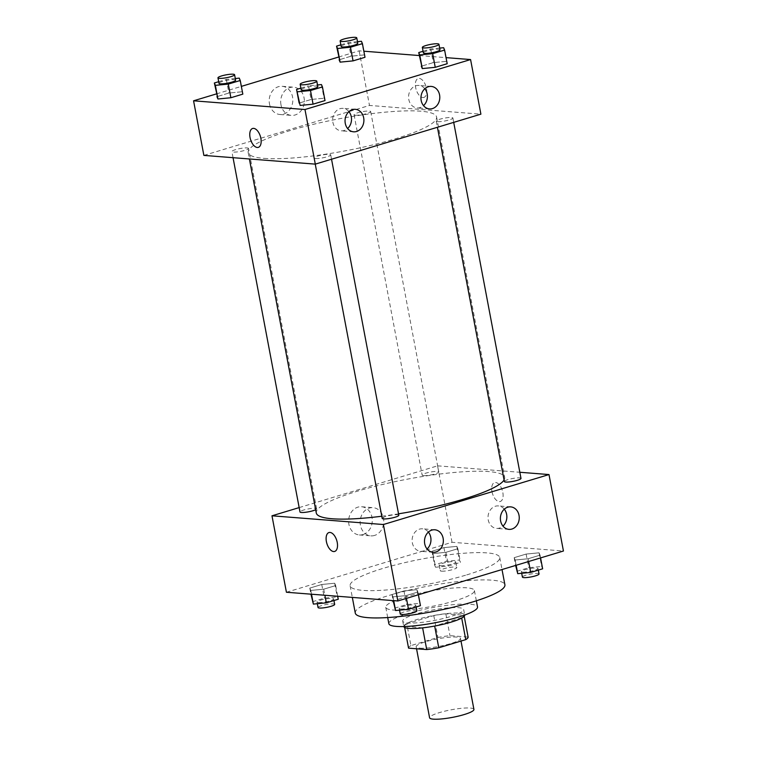 <?xml version="1.0" encoding="UTF-8"?>
<svg xmlns="http://www.w3.org/2000/svg" width="757" height="757" viewBox="0 0 757 757"><rect width="100%" height="100%" fill="white"/><g stroke="black" fill="none" stroke-linecap="round" stroke-linejoin="round"><path stroke-width="0.57" stroke-dasharray="3.79 2.84" d="M473.92 709.413A22.559 3.842 -10.7 0 0 451.04 709.829A22.559 3.842 -10.7 0 0 429.588 717.787M419.946 648.162A22.559 3.842 -10.7 0 0 445.154 645.078A22.559 3.842 -10.7 0 0 460.511 638.425A22.559 3.842 -10.7 0 0 437.631 638.842A22.559 3.842 -10.7 0 0 416.18 646.8A22.559 3.842 -10.7 0 0 419.946 648.162M461.694 618.062L461.638 617.788A30.299 5.157 -10.7 0 0 463.994 615.233L445.835 613.813A30.299 5.157 -10.7 0 0 433.789 615.611L406.793 623.749L410.919 645.598L437.915 637.451A30.299 5.157 -10.7 0 1 449.961 635.653L468.119 637.082M410.919 645.598A30.299 5.157 -10.7 0 0 408.562 648.143M461.638 617.788L434.669 626.048M422.624 627.856L404.437 626.304L404.664 627.506M422.595 627.723A30.299 5.157 -10.7 0 0 434.65 625.935M406.793 623.749A30.299 5.157 -10.7 0 0 404.437 626.304M403.746 626.541A31.018 5.28 169.3 0 1 403.736 626.531A31.018 5.28 169.3 0 1 433.241 615.583A31.018 5.28 169.3 0 1 464.694 615.015A31.018 5.28 169.3 0 1 464.694 615.025L463.663 609.555A31.018 5.28 -10.7 0 0 432.2 610.123A31.018 5.28 -10.7 0 0 402.705 621.071A31.018 5.28 -10.7 0 0 407.881 622.945A31.018 5.28 -10.7 0 0 450.207 616.643A31.018 5.28 -10.7 0 0 463.663 609.555M433.789 615.611L437.915 637.451M463.994 615.233L464.192 616.264M445.835 613.813L449.961 635.653M388.852 623.683A45.117 7.674 169.3 0 1 431.755 607.767A45.117 7.674 169.3 0 1 477.516 606.934M454.843 600.869A45.117 7.674 169.3 0 1 409.878 609.584A45.117 7.674 169.3 0 1 385.758 607.303A45.117 7.674 169.3 0 1 428.661 591.387A45.117 7.674 169.3 0 1 474.421 590.555A45.117 7.674 169.3 0 1 454.843 600.869M355.279 613.066A76.135 12.954 169.3 0 1 427.686 586.202A76.135 12.954 169.3 0 1 504.9 584.792M466.709 574.894A76.135 12.954 -10.7 0 0 499.734 557.493A76.135 12.954 -10.7 0 0 422.529 558.903A76.135 12.954 -10.7 0 0 350.122 585.757A76.135 12.954 -10.7 0 0 362.83 590.365A76.135 12.954 -10.7 0 0 466.709 574.894M286.42 592.248L452.024 542.286L563.435 551.011M416.889 589.665L417.883 592.012L405.932 595.627L392.997 596.876L392.003 594.529L403.954 590.924L416.889 589.665L417.883 592.012L405.932 595.627L392.997 596.876L392.003 594.529L403.954 590.924L416.889 589.665L420.457 605.666M515.167 560.019L514.173 557.672L526.124 554.067L539.069 552.809L540.053 555.155L528.102 558.761L515.167 560.019L514.173 557.672L526.124 554.067L539.069 552.809L540.053 555.155L528.102 558.761L515.167 560.019L516.16 565.271M432.966 553.585L431.982 551.238L443.933 547.633L456.868 546.374L457.853 548.721L445.901 552.326L432.966 553.585L431.982 551.238L443.933 547.633L456.868 546.374L457.853 548.721L445.901 552.326L432.966 553.585L435.549 567.239L434.556 564.883L446.507 561.278L459.452 560.019L460.436 562.375L448.485 565.981L435.549 567.239M310.796 590.441L309.802 588.094L321.753 584.489L334.698 583.231L335.682 585.577L323.731 589.183L310.796 590.441L309.802 588.094L321.753 584.489L334.698 583.231L335.682 585.577L323.731 589.183L310.796 590.441L311.505 594.207M491.993 491.615A9.869 5.167 -106.8 0 0 500.263 501.484A9.869 5.167 -106.8 0 0 502.355 490.545A9.869 5.167 -106.8 0 0 494.558 482.588A9.869 5.167 -106.8 0 0 491.993 491.615A9.869 5.167 73.2 0 1 494.558 482.597A9.869 5.167 73.2 0 1 502.355 490.545A9.869 5.167 73.2 0 1 500.254 501.494A9.869 5.167 73.2 0 1 491.993 491.615M299.166 507.597L437.574 465.839L452.024 542.286M437.574 465.839L519.822 472.273M363.038 534.546A14.146 11.809 94.5 0 0 372.255 519.557A14.146 11.809 94.5 0 0 361.553 506.745A14.146 11.809 94.5 0 0 348.684 519.927A14.146 11.809 94.5 0 0 359.348 534.953A14.146 11.809 94.5 0 0 363.038 534.546M374.554 535.445A14.146 11.809 -85.5 0 1 370.864 535.852A14.146 11.809 -85.5 0 1 360.19 520.825A14.146 11.809 -85.5 0 1 373.069 507.654A14.146 11.809 -85.5 0 1 383.761 520.456A14.146 11.809 -85.5 0 1 374.554 535.445M334.66 551.446L334.67 551.446A9.869 5.167 -106.8 0 0 337.234 542.428A9.869 5.167 -106.8 0 0 328.964 532.549L328.964 532.549M504.285 509.187A11.279 9.415 94.5 0 0 498.314 505.913A11.279 9.415 94.5 0 0 495.371 506.234A11.279 9.415 94.5 0 0 488.028 518.185A11.279 9.415 94.5 0 0 496.554 528.395A11.279 9.415 94.5 0 0 502.96 526.096M428.386 532.086A11.279 9.415 94.5 0 0 422.415 528.812A11.279 9.415 94.5 0 0 419.473 529.134A11.279 9.415 94.5 0 0 412.13 541.085A11.279 9.415 94.5 0 0 420.655 551.295A11.279 9.415 94.5 0 0 427.071 548.995M315.669 509.716A8.459 1.438 -10.7 0 0 316.606 508.818A8.459 1.438 -10.7 0 0 315.196 508.307A8.459 1.438 -10.7 0 0 305.743 509.47A8.459 1.438 -10.7 0 0 299.99 511.959M520.986 478.396A8.459 1.438 -10.7 0 0 512.404 478.556A8.459 1.438 -10.7 0 0 504.361 481.537M398.807 515.252A8.459 1.438 -10.7 0 0 390.233 515.413A8.459 1.438 -10.7 0 0 382.19 518.394M423.57 475.614A8.459 1.438 -10.7 0 0 433.023 474.459A8.459 1.438 -10.7 0 0 438.786 471.961A8.459 1.438 -10.7 0 0 430.203 472.113A8.459 1.438 -10.7 0 0 422.16 475.103A8.459 1.438 -10.7 0 0 423.57 475.614M381.774 516.236A95.865 16.304 -10.7 0 0 398.542 513.823M504.067 479.995A95.865 16.304 -10.7 0 0 504.682 477.383A95.865 16.304 -10.7 0 0 407.455 479.153A95.865 16.304 -10.7 0 0 316.284 512.981M264.193 158.383A95.865 16.304 -10.7 0 0 371.337 145.268A95.865 16.304 -10.7 0 0 436.59 116.985A95.865 16.304 -10.7 0 0 339.363 118.764A95.865 16.304 -10.7 0 0 248.182 152.583A95.865 16.304 -10.7 0 0 264.193 158.383M247.104 147.918A8.459 1.438 169.3 0 1 248.514 148.429A8.459 1.438 169.3 0 1 240.471 151.409A8.459 1.438 169.3 0 1 231.888 151.57A8.459 1.438 169.3 0 1 237.651 149.072A8.459 1.438 169.3 0 1 247.104 147.918M437.678 121.659A8.459 1.438 -10.7 0 0 447.132 120.495A8.459 1.438 -10.7 0 0 452.885 118.007A8.459 1.438 -10.7 0 0 444.312 118.158A8.459 1.438 -10.7 0 0 436.259 121.139A8.459 1.438 -10.7 0 0 437.678 121.659M315.499 158.516A8.459 1.438 -10.7 0 0 324.952 157.361A8.459 1.438 -10.7 0 0 330.714 154.863A8.459 1.438 -10.7 0 0 322.132 155.024A8.459 1.438 -10.7 0 0 314.089 158.005A8.459 1.438 -10.7 0 0 315.499 158.516M355.478 115.215A8.459 1.438 -10.7 0 0 364.931 114.061A8.459 1.438 -10.7 0 0 370.684 111.563A8.459 1.438 -10.7 0 0 362.111 111.724A8.459 1.438 -10.7 0 0 354.058 114.704A8.459 1.438 -10.7 0 0 355.478 115.215M203.879 155.403L369.482 105.441L480.894 114.165M241.833 91.786L228.898 93.045L216.947 96.65L228.898 93.045L241.833 91.786L242.827 94.133L239.259 78.132M364.003 54.93L351.068 56.188L339.117 59.794L351.068 56.188L364.003 54.93L364.997 57.277L361.43 41.275M446.204 61.364L433.269 62.623L421.318 66.228L433.269 62.623L446.204 61.364L447.198 63.711L443.63 47.71M338.597 57.04L359.159 50.842L363.852 51.202M419.302 55.545L446.053 57.636M216.426 93.906L241.36 86.383M311.099 99.479L299.147 103.084L311.099 99.479L324.034 98.221L311.099 99.479L308.515 85.825L317.505 84.954M325.018 100.567L324.034 98.221L325.018 100.567M424.838 88.73A11.279 9.415 94.5 0 0 418.867 85.456A11.279 9.415 94.5 0 0 415.924 85.778A11.279 9.415 94.5 0 0 408.581 97.729A11.279 9.415 94.5 0 0 417.107 107.939A11.279 9.415 94.5 0 0 423.523 105.63M348.939 111.629A11.279 9.415 94.5 0 0 342.968 108.355A11.279 9.415 94.5 0 0 340.025 108.677A11.279 9.415 94.5 0 0 332.683 120.628A11.279 9.415 94.5 0 0 341.208 130.838A11.279 9.415 94.5 0 0 347.624 128.529M269.473 103.87A14.146 11.809 94.5 0 0 279.901 114.496A14.146 11.809 94.5 0 0 292.779 101.315A14.146 11.809 94.5 0 0 282.106 86.289A14.146 11.809 94.5 0 0 269.473 103.87M359.159 50.842L369.482 105.441M422.86 97.521A9.869 5.167 -106.8 0 0 423.911 97.407A9.869 5.167 -106.8 0 0 426.002 86.468A9.869 5.167 -106.8 0 0 418.205 78.51A9.869 5.167 -106.8 0 0 415.848 88.503A9.869 5.167 -106.8 0 0 422.86 97.521A9.869 5.167 73.2 0 1 415.848 88.503A9.869 5.167 73.2 0 1 418.205 78.52A9.869 5.167 73.2 0 1 426.002 86.468A9.869 5.167 73.2 0 1 423.911 97.416A9.869 5.167 73.2 0 1 422.86 97.521M280.979 104.769A14.146 11.809 -85.5 0 1 293.621 87.187A14.146 11.809 -85.5 0 1 304.286 102.214A14.146 11.809 -85.5 0 1 291.417 115.395A14.146 11.809 -85.5 0 1 280.979 104.769M258.317 147.369L258.317 147.369A9.869 5.167 -106.8 0 0 260.673 137.386A9.869 5.167 -106.8 0 0 253.661 128.368A9.869 5.167 -106.8 0 0 252.62 128.472A9.869 5.167 -106.8 0 0 252.611 128.472L252.62 128.472M218.688 81.699L226.315 79.39L235.304 78.52M235.616 80.176A8.459 1.438 -10.7 0 0 227.034 80.327A8.459 1.438 -10.7 0 0 218.991 83.308M226.315 79.39L228.898 93.045M340.858 44.833L348.494 42.534L357.474 41.663M357.787 43.31A8.459 1.438 -10.7 0 0 349.214 43.471A8.459 1.438 -10.7 0 0 341.17 46.451M348.494 42.534L351.068 56.188M300.889 88.134L308.515 85.825M317.817 86.61A8.459 1.438 -10.7 0 0 309.235 86.762A8.459 1.438 -10.7 0 0 301.191 89.752M321.451 84.576L324.034 98.221M423.059 51.268L430.686 48.968L439.675 48.098M439.987 49.744A8.459 1.438 -10.7 0 0 431.414 49.905A8.459 1.438 -10.7 0 0 423.362 52.886M430.686 48.968L433.269 62.623M312.386 601.749L324.337 598.144L337.272 596.885L338.265 599.232M318.423 602.572A8.459 1.438 -10.7 0 0 327.876 601.418A8.459 1.438 -10.7 0 0 333.638 598.919A8.459 1.438 -10.7 0 0 325.056 599.071A8.459 1.438 -10.7 0 0 317.013 602.061A8.459 1.438 -10.7 0 0 318.423 602.572M334.698 583.231L337.272 596.885M335.682 585.577L337.698 596.261M323.731 589.183L324.876 595.257M309.802 588.094L310.947 594.169M321.753 584.489L324.337 598.144M334.67 604.379A8.459 1.438 -10.7 0 0 326.087 604.54A8.459 1.438 -10.7 0 0 318.044 607.521M440.593 565.706A8.459 1.438 -10.7 0 0 450.046 564.552A8.459 1.438 -10.7 0 0 455.809 562.054A8.459 1.438 -10.7 0 0 447.226 562.214A8.459 1.438 -10.7 0 0 439.183 565.195A8.459 1.438 -10.7 0 0 440.593 565.706M456.868 546.374L459.452 560.019M457.853 548.721L460.436 562.375M445.901 552.326L448.485 565.981M431.982 551.238L434.556 564.883M443.933 547.633L446.507 561.278M441.624 571.175A8.459 1.438 -10.7 0 0 451.087 570.012A8.459 1.438 -10.7 0 0 456.84 567.523A8.459 1.438 -10.7 0 0 448.258 567.674A8.459 1.438 -10.7 0 0 440.214 570.655A8.459 1.438 -10.7 0 0 441.624 571.175M394.586 608.183L406.537 604.578L419.473 603.32M400.623 609.007A8.459 1.438 -10.7 0 0 410.076 607.852A8.459 1.438 -10.7 0 0 415.83 605.354A8.459 1.438 -10.7 0 0 407.257 605.515A8.459 1.438 -10.7 0 0 399.213 608.496A8.459 1.438 -10.7 0 0 400.623 609.007M417.883 592.012L418.403 594.765M405.932 595.627L406.452 598.371M392.997 596.876L393.706 600.642M392.003 594.529L393.148 600.604M403.954 590.924L406.537 604.578M416.87 610.814A8.459 1.438 -10.7 0 0 408.288 610.975A8.459 1.438 -10.7 0 0 400.245 613.955M516.757 571.317L528.708 567.712L541.643 566.463L542.637 568.81M522.794 572.15A8.459 1.438 -10.7 0 0 532.247 570.986A8.459 1.438 -10.7 0 0 538.009 568.498A8.459 1.438 -10.7 0 0 529.427 568.649A8.459 1.438 -10.7 0 0 521.384 571.639A8.459 1.438 -10.7 0 0 522.794 572.15M539.069 552.809L541.643 566.463M540.053 555.155L540.574 557.9M528.102 558.761L528.623 561.505M514.173 557.672L515.64 565.422M526.124 554.067L528.708 567.712M539.041 573.957A8.459 1.438 -10.7 0 0 530.458 574.109A8.459 1.438 -10.7 0 0 522.415 577.099M461.004 641.065L460.511 638.425M416.549 648.768L416.18 646.8M402.705 621.071L403.736 626.531M385.758 607.303L387.698 617.551M474.421 590.555L476.352 600.803M350.122 585.757L352.327 597.405M499.734 557.493L502.014 569.538M359.348 534.953L370.864 535.852M361.553 506.745L373.069 507.654M510.701 506.878L498.314 505.913M508.941 529.37L496.554 528.395M434.802 529.777L422.415 528.812M433.042 552.269L420.655 551.295M248.182 152.583L249.394 158.97M436.59 116.985L504.682 477.383M316.606 508.818L248.514 148.429M233.042 157.693L231.888 151.57M436.259 121.139L437.423 127.28M452.885 118.007L453.708 122.369M314.089 158.005L315.243 164.127M330.714 154.863L331.538 159.225M354.058 114.704L422.16 475.103M370.684 111.563L438.786 471.961M431.253 86.421L418.867 85.456M429.493 108.913L417.107 107.939M355.355 109.32L342.968 108.355M353.595 131.813L341.208 130.838M279.901 114.496L291.417 115.395M282.106 86.289L293.621 87.187M317.013 602.061L317.325 603.707M333.638 598.919L333.941 600.538M439.183 565.195L440.214 570.655M455.809 562.054L456.84 567.523M399.213 608.496L399.526 610.151M415.83 605.354L416.142 606.972M521.384 571.639L521.696 573.286M538.009 568.498L538.312 570.106"/><path stroke-width="1.14" d="M416.549 648.768L429.588 717.787A22.559 3.842 -10.7 0 0 433.354 719.15A22.559 3.842 -10.7 0 0 458.572 716.065A22.559 3.842 -10.7 0 0 473.92 709.413L461.004 641.065M461.694 618.062L465.763 639.627A30.299 5.157 -10.7 0 0 468.119 637.082L464.192 616.264M465.763 639.627L438.776 647.774A30.299 5.157 -10.7 0 1 426.721 649.572L408.562 648.143L404.664 627.506M434.669 626.048L438.776 647.774M422.624 627.856L426.721 649.572M464.694 615.025A31.018 5.28 169.3 0 1 451.238 622.103A31.018 5.28 169.3 0 1 420.362 628.092A31.018 5.28 169.3 0 1 403.746 626.541M476.352 600.803L477.516 606.934A45.117 7.674 169.3 0 1 457.947 617.248A45.117 7.674 169.3 0 1 412.972 625.963A45.117 7.674 169.3 0 1 388.852 623.683L387.698 617.551M502.014 569.538L504.9 584.792A76.135 12.954 169.3 0 1 471.866 602.203A76.135 12.954 169.3 0 1 395.977 616.908A76.135 12.954 169.3 0 1 355.279 613.066L352.327 597.405M519.822 472.273L548.995 474.563L563.435 551.011L397.841 600.973L286.42 592.248L271.981 515.801L299.166 507.597M337.234 542.428A9.869 5.167 73.2 0 1 334.66 551.446A9.869 5.167 73.2 0 1 326.863 543.498A9.869 5.167 73.2 0 1 328.964 532.549A9.869 5.167 73.2 0 1 337.234 542.428M548.995 474.563L383.392 524.525L397.841 600.973M383.392 524.525L271.981 515.801M328.964 532.549A9.869 5.167 -106.8 0 0 326.873 543.498A9.869 5.167 -106.8 0 0 334.67 551.446M507.748 507.199A11.279 9.415 -85.5 0 1 510.701 506.878A11.279 9.415 -85.5 0 1 519.207 518.857A11.279 9.415 -85.5 0 1 508.941 529.37A11.279 9.415 -85.5 0 1 500.405 519.16A11.279 9.415 -85.5 0 1 507.748 507.199M431.859 530.099A11.279 9.415 -85.5 0 1 434.802 529.777A11.279 9.415 -85.5 0 1 443.309 541.757A11.279 9.415 -85.5 0 1 433.042 552.269A11.279 9.415 -85.5 0 1 424.507 542.059A11.279 9.415 -85.5 0 1 431.859 530.099M502.96 526.096A11.279 9.415 94.5 0 0 504.285 509.187M427.071 548.995A11.279 9.415 94.5 0 0 428.386 532.086M233.042 157.693L299.99 511.959A8.459 1.438 -10.7 0 0 306.443 512.158A8.459 1.438 -10.7 0 0 315.669 509.716M437.423 127.28L504.361 481.537A8.459 1.438 -10.7 0 0 505.771 482.048A8.459 1.438 -10.7 0 0 515.224 480.894A8.459 1.438 -10.7 0 0 520.986 478.396L453.708 122.369M315.243 164.127L382.19 518.394A8.459 1.438 -10.7 0 0 383.6 518.905A8.459 1.438 -10.7 0 0 393.053 517.75A8.459 1.438 -10.7 0 0 398.807 515.252L331.538 159.225M249.394 158.97L316.284 512.981A95.865 16.304 -10.7 0 0 332.285 518.772A95.865 16.304 -10.7 0 0 381.774 516.236M398.542 513.823A95.865 16.304 -10.7 0 0 504.067 479.995M315.3 164.127L480.894 114.165L470.58 59.557L304.976 109.519L315.3 164.127L203.879 155.403L193.565 100.804L216.426 93.906M439.571 94.89A11.279 9.415 -85.5 0 1 429.493 108.913A11.279 9.415 -85.5 0 1 420.958 98.694A11.279 9.415 -85.5 0 1 428.311 86.743A11.279 9.415 -85.5 0 1 431.253 86.421A11.279 9.415 -85.5 0 1 439.571 94.89M345.268 123.344A11.279 9.415 -85.5 0 1 352.412 109.642A11.279 9.415 -85.5 0 1 355.355 109.32A11.279 9.415 -85.5 0 1 363.862 121.3A11.279 9.415 -85.5 0 1 353.595 131.813A11.279 9.415 -85.5 0 1 345.268 123.344M230.876 97.738L242.827 94.133L230.876 97.738L217.931 98.997L230.876 97.738L228.292 84.093L215.357 85.352L214.363 82.996L218.688 81.699M216.947 96.65L217.931 98.997L214.363 82.996M353.046 60.882L364.997 57.277L353.046 60.882L340.111 62.14L353.046 60.882L350.463 47.227L337.527 48.486L336.543 46.139L340.858 44.833M339.117 59.794L340.111 62.14L336.543 46.139M435.247 67.316L447.198 63.711L435.247 67.316L422.302 68.575L435.247 67.316L432.663 53.662L419.728 54.92L418.735 52.574L423.059 51.268M421.318 66.228L422.302 68.575L418.735 52.574M304.976 109.519L193.565 100.804M363.852 51.202L419.302 55.545M446.053 57.636L470.58 59.557M241.36 86.383L338.597 57.04M300.132 105.431L313.067 104.173L325.018 100.567L313.067 104.173L300.132 105.431L296.564 89.44L300.889 88.134M423.523 105.63A11.279 9.415 94.5 0 0 424.838 88.73M347.624 128.529A11.279 9.415 94.5 0 0 348.939 111.629M253.661 128.368A9.869 5.167 73.2 0 1 260.673 137.386A9.869 5.167 73.2 0 1 258.317 147.369A9.869 5.167 73.2 0 1 250.52 139.42A9.869 5.167 73.2 0 1 252.611 128.472A9.869 5.167 73.2 0 1 253.661 128.368M252.611 128.472A9.869 5.167 -106.8 0 0 250.52 139.42A9.869 5.167 -106.8 0 0 258.317 147.369M235.304 78.52L239.259 78.132L240.243 80.488L228.292 84.093M217.959 77.848L218.991 83.308A8.459 1.438 -10.7 0 0 220.401 83.828A8.459 1.438 -10.7 0 0 229.863 82.664A8.459 1.438 -10.7 0 0 235.616 80.176L234.585 74.706A8.459 1.438 -10.7 0 0 226.002 74.867A8.459 1.438 -10.7 0 0 217.959 77.848A8.459 1.438 -10.7 0 0 219.369 78.359A8.459 1.438 -10.7 0 0 228.822 77.205A8.459 1.438 -10.7 0 0 234.585 74.706M240.243 80.488L242.827 94.133M215.357 85.352L217.931 98.997M357.474 41.663L361.43 41.275L362.414 43.622L350.463 47.227M340.13 40.992L341.17 46.451A8.459 1.438 -10.7 0 0 342.58 46.962A8.459 1.438 -10.7 0 0 352.033 45.808A8.459 1.438 -10.7 0 0 357.787 43.31L356.755 37.85A8.459 1.438 -10.7 0 0 348.182 38.011A8.459 1.438 -10.7 0 0 340.13 40.992A8.459 1.438 -10.7 0 0 341.549 41.503A8.459 1.438 -10.7 0 0 351.002 40.348A8.459 1.438 -10.7 0 0 356.755 37.85M362.414 43.622L364.997 57.277M337.527 48.486L340.111 62.14M317.505 84.954L321.451 84.576L322.444 86.923L310.493 90.528L297.548 91.786M300.16 84.292L301.191 89.752A8.459 1.438 -10.7 0 0 302.601 90.263A8.459 1.438 -10.7 0 0 312.054 89.099A8.459 1.438 -10.7 0 0 317.817 86.61L316.786 81.15A8.459 1.438 -10.7 0 0 308.203 81.302A8.459 1.438 -10.7 0 0 300.16 84.292A8.459 1.438 -10.7 0 0 301.57 84.803A8.459 1.438 -10.7 0 0 311.023 83.639A8.459 1.438 -10.7 0 0 316.786 81.15M322.444 86.923L325.018 100.567M310.493 90.528L313.067 104.173M296.564 89.44L299.147 103.084M439.675 48.098L443.63 47.71L444.614 50.057L432.663 53.662M422.33 47.426L423.362 52.886A8.459 1.438 -10.7 0 0 424.781 53.397A8.459 1.438 -10.7 0 0 434.234 52.242A8.459 1.438 -10.7 0 0 439.987 49.744L438.956 44.285A8.459 1.438 -10.7 0 0 430.383 44.445A8.459 1.438 -10.7 0 0 422.33 47.426A8.459 1.438 -10.7 0 0 423.75 47.937A8.459 1.438 -10.7 0 0 433.203 46.783A8.459 1.438 -10.7 0 0 438.956 44.285M444.614 50.057L447.198 63.711M419.728 54.92L422.302 68.575M337.698 596.261L338.265 599.232L326.314 602.837L313.37 604.095L310.947 594.169M324.876 595.257L326.314 602.837M311.505 594.207L313.37 604.095M317.325 603.707L318.044 607.521A8.459 1.438 -10.7 0 0 319.454 608.032A8.459 1.438 -10.7 0 0 328.907 606.877A8.459 1.438 -10.7 0 0 334.67 604.379L333.941 600.538M418.403 594.765L420.457 605.666L408.506 609.271L395.57 610.53L393.148 600.604M406.452 598.371L408.506 609.271M393.706 600.642L395.57 610.53M399.526 610.151L400.245 613.955A8.459 1.438 -10.7 0 0 401.655 614.466A8.459 1.438 -10.7 0 0 411.108 613.312A8.459 1.438 -10.7 0 0 416.87 610.814L416.142 606.972M540.574 557.9L542.637 568.81L530.685 572.415L517.741 573.674L515.64 565.422M528.623 561.505L530.685 572.415M516.16 565.271L517.741 573.674M521.696 573.286L522.415 577.099A8.459 1.438 -10.7 0 0 523.825 577.61A8.459 1.438 -10.7 0 0 533.278 576.446A8.459 1.438 -10.7 0 0 539.041 573.957L538.312 570.106"/></g></svg>
